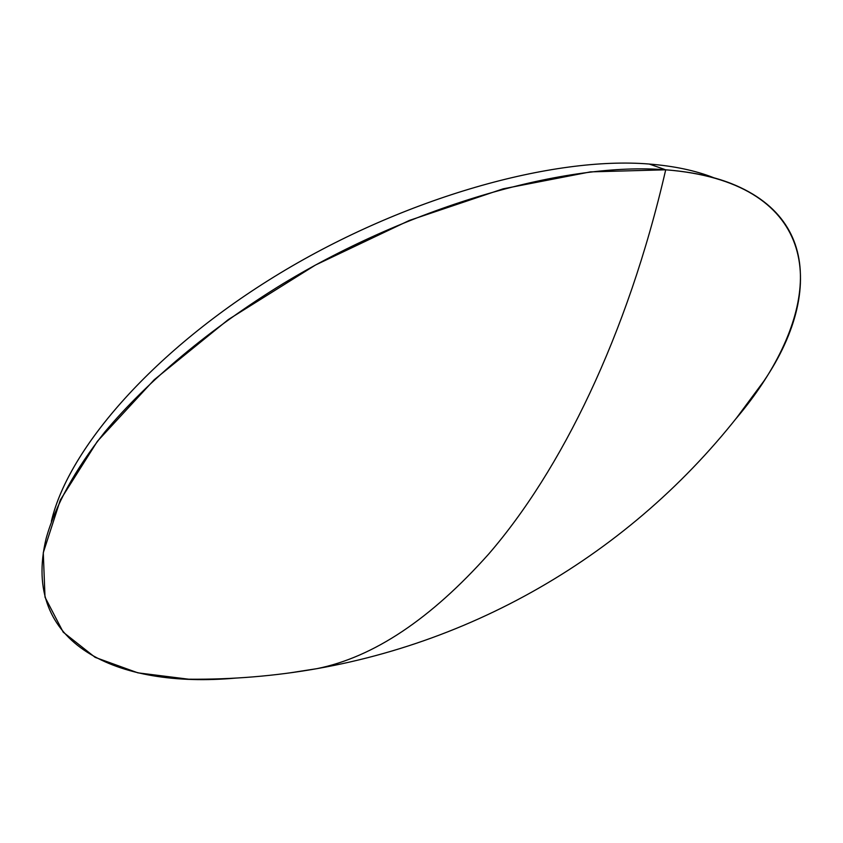 <?xml version="1.0" encoding="UTF-8"?>
<svg xmlns="http://www.w3.org/2000/svg" width="843" height="843" viewBox="0 0 843 843"><rect width="100%" height="100%" fill="white"/><g stroke="black" fill="none" stroke-linecap="round" stroke-linejoin="round"><path stroke-width="1.26" d="M712.967 177.43C695.032 170.465 673.799 165.997 649.279 164.048L665.707 169.801C690.923 171.761 712.683 176.303 730.976 183.426C832.557 223.711 812.62 328.38 736.055 418.613L763.853 381.11C828.774 285.408 814.053 181.498 665.707 169.801C627.403 336.378 560.627 470.858 488.677 554.051C430.752 619.025 373.502 657.224 316.926 668.657L289.328 672.956L316.926 668.657C373.502 657.224 430.752 619.025 488.677 554.051C560.627 470.858 627.403 336.378 665.707 169.801L590.458 171.877L503.229 188.8L409.371 220.423L315.472 265.039L228.39 319.518L154.227 379.74L97.419 441.258L60.327 500.004L43.278 552.713L45.006 597.181L63.225 632.187L95.122 657.35L137.862 672.84L188.748 679.216C232.12 679.595 274.839 676.075 316.926 668.657C496.78 636.95 658.362 533.693 763.853 381.11M235.408 678.12C117.546 688.668 20.517 644.642 46.154 538.403C55.153 506.063 74.69 469.951 104.88 431.922C147.588 380.931 209.844 328.549 283.248 283.564C413.65 204.817 567.191 161.803 665.707 169.801L649.279 164.048C553.208 156.06 404.903 197.483 279.391 273.596C153.784 349.729 68.357 448.624 51.37 521.301L51.634 520.236C69.168 447.496 154.87 348.854 280.298 273.048C405.641 197.262 553.44 156.092 649.279 164.048C674.274 166.039 695.844 170.634 713.989 177.831"/></g></svg>

